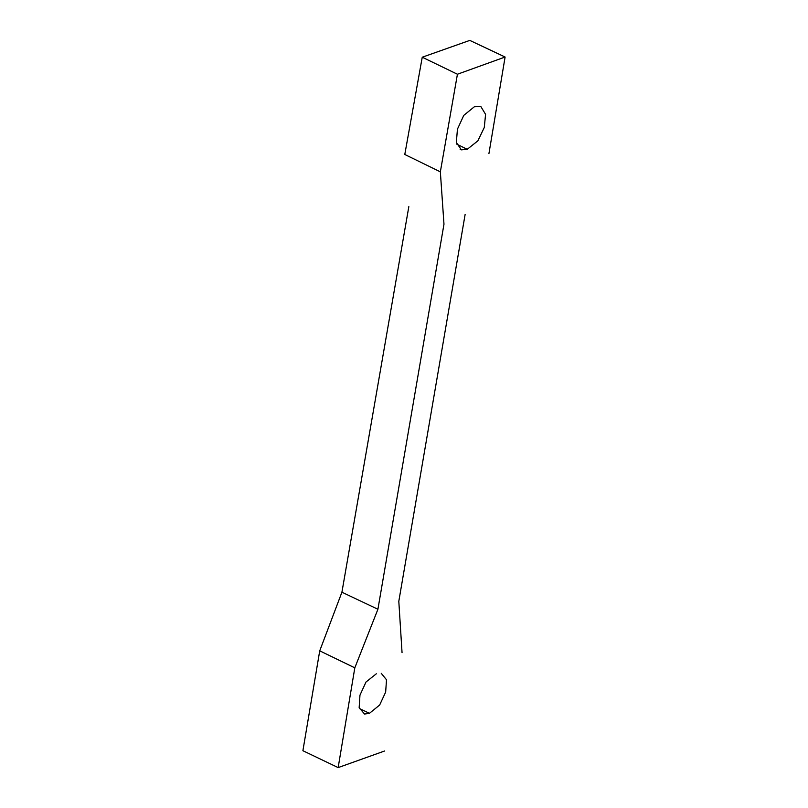 <?xml version="1.0" encoding="UTF-8"?>
<svg xmlns="http://www.w3.org/2000/svg" width="808" height="808" viewBox="0 0 808 808"><rect width="100%" height="100%" fill="white"/><g stroke="black" fill="none" stroke-linecap="round" stroke-linejoin="round"><path stroke-width="1.21" d="M384.648 750.986L338.158 767.6L354.813 667.832L377.912 609.262L443.976 224.2L440.35 171.831L457.429 74.235L505.101 57.025L469.781 40.4L422.251 57.216L404.788 154.49L440.35 171.831M408.838 206.626L341.915 592.214L319.726 650.834L302.899 750.713L338.158 767.6M377.912 609.262L341.915 592.214M465.115 214.524L398.809 601.314L402.051 652.682M488.941 153.51L505.101 57.025M474.357 106.757L480.871 106.575L485.578 114.362L484.275 127.502L477.851 140.865L467.206 149.318L461.398 149.854L456.338 142.501L457.439 129.159L463.762 115.392L474.357 106.757M381.245 673.306L386.507 679.78L385.658 692.092L379.659 705.02L369.448 713.333L364.549 714.04L359.156 707.697L359.964 695.163L366.004 682.013L376.326 673.791M457.429 74.235L422.251 57.216M456.671 144.087L467.206 149.318M369.448 713.333L359.338 708.475M354.813 667.832L319.726 650.834M461.004 149.722L460.136 149.308"/></g></svg>
